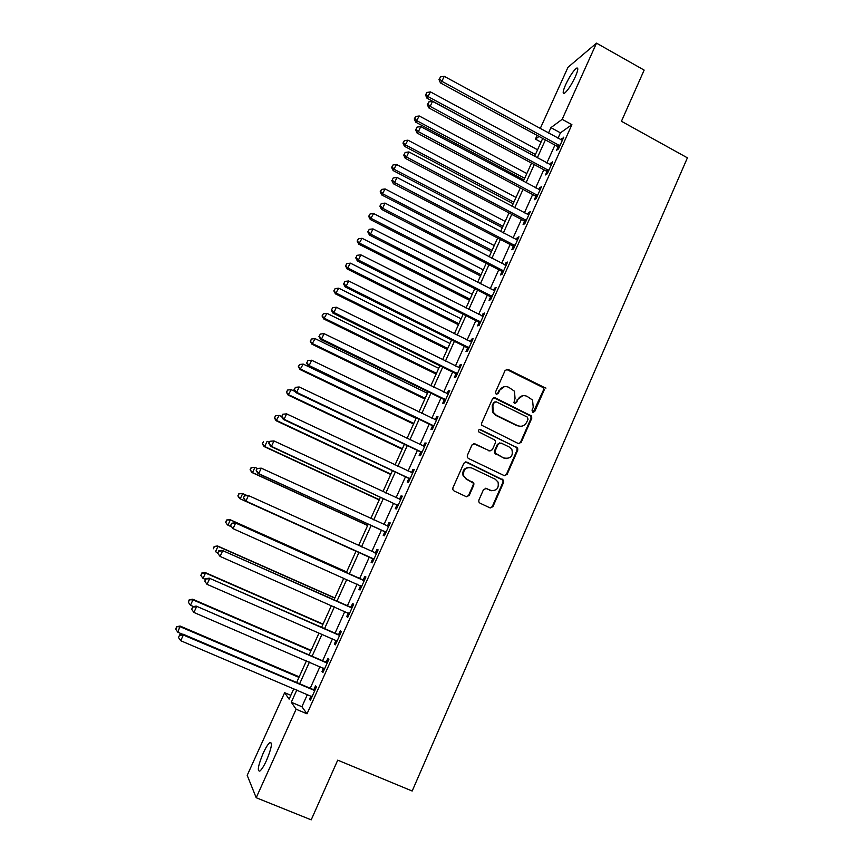 <?xml version="1.0" encoding="UTF-8"?>
<svg xmlns="http://www.w3.org/2000/svg" width="863" height="863" viewBox="0 0 863 863"><rect width="100%" height="100%" fill="white"/><g stroke="black" fill="none" stroke-linecap="round" stroke-linejoin="round"><path stroke-width="1.29" d="M532.762 412.244L534.747 411.489L544.24 389.882L543.194 386.883L507.994 369.353L505.125 370.421L495.47 392.136L496.214 394.251L498.231 393.496L499.483 390.68C501.63 386.904 504.704 385.761 508.695 387.26L514.445 391.198L515.049 398.361L513.917 402.708L514.542 403.28L516.549 402.525L517.789 399.709C519.925 395.944 522.978 394.801 526.948 396.279L532.547 400.044L533.248 407.336L532.018 410.141L532.762 412.244M533.161 412.374L543.496 389.979L543.226 387.638L506.301 369.278M496.743 394.391L499.483 390.68M515.006 403.42L517.789 399.709M263.161 753.28C265.804 747.563 268.048 743.971 269.903 742.525C272.654 742.234 271.543 748.167 266.57 760.314C263.905 766.074 261.651 769.677 259.806 771.112C257.066 771.285 258.188 765.341 263.161 753.28M565.675 84.617C569.634 76.365 573.226 70.895 576.473 68.188C578.544 67.292 578.167 70.151 575.33 76.775C571.328 85.092 567.725 90.572 564.51 93.226C562.439 94.099 562.816 91.23 565.675 84.617M478.868 500.109L478.846 501.964L479.947 503.129L490.001 507.876L492.902 506.732L503.668 482.223L503.625 480.227L466.786 462.093L463.852 463.226L452.902 487.854L452.838 489.623L453.981 490.896L466.247 496.667L469.17 495.524L473.83 484.995L473.852 483.118L466.7 479.084L463.722 475.891C462.967 469.58 465.61 466.937 471.64 467.951L495.243 479.202L498.027 482.018C499.116 488.447 496.549 491.209 490.346 490.313L486.419 488.447L483.507 489.58L478.868 500.109M540.206 128.598L567.983 67.303L596.516 43.15L644.154 70.108L621.436 121.273L687.401 157.832L412.18 791.026L337.724 760.152L311.209 819.85L256.203 797.725L247.196 775.352L284.65 692.698L289.116 699.138L293.841 688.674M596.516 43.15L562.158 119.331L550.928 127.648L548.469 133.096M307.444 694.445L301.899 706.732L307.023 713.809L571.899 124.671L562.158 119.331M307.023 713.809L296.117 709.224L256.203 797.725M518.285 443.528L521.155 442.428L531.77 418.275L531.576 416.042L495.33 397.875L492.439 398.954L481.64 423.226L481.694 425.243L518.285 443.528M517.768 450.13L507.077 474.467L504.197 475.589L468.393 458.458L467.304 457.314L467.325 455.427L471.985 444.941L474.898 443.83L489.429 450.831L492.331 449.72L495.394 442.805L495.33 440.766L494.326 439.785L478.501 431.748C478.199 430.044 478.868 429.332 480.508 429.58L517.66 448.026L517.768 450.13L517.066 450.13L506.398 474.423L507.077 474.467M571.899 124.671L560.443 132.837L557.994 138.285M554.931 145.081L546.851 163.01M543.819 169.731L535.653 187.875M532.654 194.52L524.38 212.891M521.425 219.461L513.054 238.048M510.13 244.531L501.651 263.344M498.771 269.752L490.195 288.792M487.347 295.114L478.663 314.38M475.847 320.615L467.066 340.119M464.294 346.279L455.405 366.009M452.665 372.082L443.668 392.05M440.971 398.037L431.867 418.242M429.213 424.143L420.001 444.596M417.379 450.4L408.059 471.09M405.481 476.808L396.052 497.757M393.517 503.377L383.97 524.575M381.478 530.109L371.813 551.543M369.364 556.991L359.623 578.609M357.142 584.132L347.39 605.783M344.822 611.457L335.071 633.108M332.438 638.954L322.686 660.605M319.979 666.614L310.227 688.275M558.016 147.055L556.581 150.259L558.458 148.975L563.787 137.141L561.187 140.022M546.926 171.705L545.481 174.919L547.315 173.743L552.676 161.834L550.81 163.064L550.055 164.736M535.772 196.484L534.316 199.72L536.117 198.641L541.5 186.678L539.677 187.8L538.868 189.601M536.57 194.714L535.988 195.998M524.553 221.413L523.086 224.66L524.844 223.69L530.26 211.651L528.49 212.676L527.617 214.596M525.308 219.731L524.769 220.95M513.28 246.473L511.802 249.752L513.517 248.878L518.965 236.775L517.228 237.692L516.301 239.741M513.981 244.898L513.474 246.041M501.932 271.683L500.443 274.973L502.115 274.218L507.595 262.039L505.901 262.848L504.92 265.027M502.59 270.205L502.115 271.273M490.518 297.034L489.03 300.346L490.648 299.698L496.16 287.455L494.521 288.156L493.474 290.464M479.041 322.535L477.541 325.869L479.116 325.329L484.661 313.01L483.064 313.603L481.964 316.052M467.498 348.188L465.998 351.532L467.519 351.101L473.097 338.717L471.543 339.191L470.389 341.78M455.891 373.981L454.38 377.347L455.858 377.034L461.468 364.564L459.957 364.941L458.738 367.66M444.218 399.925L442.687 403.312L444.121 403.107L449.763 390.572L448.307 390.831L447.023 393.69M432.471 426.02L430.939 429.429L432.32 429.343L437.994 416.732L436.592 416.872L435.243 419.871M420.659 452.277L419.116 455.696L420.454 455.729L426.16 443.043L424.801 443.075L423.388 446.203M408.771 478.674L407.217 482.126L408.512 482.266L414.251 469.504L412.935 469.418L411.468 472.697M396.818 505.233L395.265 508.695L396.505 508.965L402.277 496.128L401.015 495.923L399.472 499.343M384.801 531.942L383.226 535.438L384.423 535.815L390.227 522.902L389.008 522.579L387.444 526.063M372.708 558.825L371.122 562.331L372.266 562.838L378.113 549.85L376.948 549.397L375.373 552.903M360.54 585.848L358.954 589.386L360.044 590.012L365.923 576.948L364.801 576.376L363.215 579.904M348.307 613.043L346.699 616.592L347.746 617.347L353.657 604.208L352.589 603.517L350.993 607.056M335.955 640.486L334.38 643.971L335.373 644.844L341.317 631.63L340.302 630.81L338.706 634.37M323.506 668.135L321.985 671.511L322.924 672.514L328.911 659.213L327.951 658.275L326.333 661.856M310.993 695.945L309.526 699.213L310.4 700.346L316.419 686.97L315.513 685.902L313.895 689.505M290.842 695.308L284.65 692.698M541.015 142.147L535.448 139.116L537.12 135.415M539.041 136.451L535.448 139.116M296.645 682.493L306.451 660.799M309.17 654.79L318.986 633.097M321.629 627.239L331.435 605.556M334.013 599.861L343.819 578.178M346.322 572.644L356.117 550.993M358.577 545.535L368.296 524.057M370.799 518.512L380.4 497.293M382.945 491.651L392.438 470.68M395.027 464.952L404.402 444.229M407.034 438.404L416.29 417.919M418.965 412.018L428.124 391.78M430.831 385.783L439.871 365.783M442.622 359.698L451.565 339.936M454.348 333.765L463.183 314.24M466.009 307.994L474.736 288.695M477.606 282.363L486.225 263.291M489.127 256.872L497.649 238.037M500.583 231.532L509.008 212.924M511.986 206.343L520.303 187.951M523.312 181.295L531.532 163.129M534.575 156.386L542.698 138.436M296.84 689.947L291.284 702.255L296.117 709.224M545.394 139.903L537.282 157.853M534.24 164.585L526.031 182.751M523.021 189.396L514.715 207.789M511.748 214.358L503.334 232.978M500.4 239.461L491.888 258.307M488.997 264.714L480.378 283.776M477.519 290.108L468.803 309.396M465.977 315.642L457.153 335.168M454.37 341.338L445.448 361.09M442.697 367.174L433.658 387.163M430.961 393.161L421.813 413.388M419.148 419.299L409.893 439.774M407.26 445.588L397.897 466.311M395.319 472.029L385.837 493M383.291 498.631L373.711 519.85M371.198 525.394L361.5 546.862M359.04 552.309L349.256 573.96M346.753 579.494L336.958 601.166M334.391 606.862L324.596 628.534M321.953 634.391L312.158 656.074M309.439 662.083L299.634 683.766M560.443 132.837L550.928 127.648M301.899 706.732L291.284 702.255M561.878 138.468L562.924 139.04M550.81 163.064L551.867 163.636M539.677 187.8L540.734 188.361M528.49 212.676L529.548 213.237M517.228 237.692L518.296 238.242M505.901 262.848L506.98 263.398M494.521 288.156L495.599 288.706M483.064 313.603L484.154 314.143M471.543 339.191L472.633 339.742M459.957 364.941L461.058 365.481M448.307 390.831L449.407 391.371M436.592 416.872L437.692 417.412M424.801 443.075L425.912 443.604M412.935 469.418L414.057 469.947M401.015 495.923L402.136 496.452M389.008 522.579L390.141 523.107M376.948 549.397L378.08 549.914M358.954 589.386L360.098 589.893M346.699 616.592L347.854 617.099M334.38 643.971L335.534 644.478M321.985 671.511L323.15 672.007M309.526 699.213L310.691 699.71M522.762 395.696L517.088 399.796M504.305 386.7L498.814 390.788M518.879 443.711L520.443 442.439L531.047 418.328L530.853 416.095L493.776 397.746M528.048 419.181L527.304 417.077L496.225 401.813L494.208 402.568L492.881 405.545L493.194 412.255L496.301 415.222L517.584 425.621C521.565 427.088 524.618 425.923 526.743 422.136L528.048 419.181M495.06 401.748L494.208 402.568M520.551 426.3L516.883 425.664L495.632 415.276L492.536 412.32L492.223 405.621L493.539 402.654M504.618 475.74L506.398 474.423M490.011 451.015L473.625 443.647M517.066 450.13L516.959 448.026L516.009 447.131L479.461 429.483M504.434 458.059C510.82 458.911 513.302 456.063 511.888 449.504L509.289 447.023L501.047 443.043L498.167 444.143L495.103 451.058L495.157 453.075L503.755 458.037L506.398 458.598M499.763 442.859L498.167 444.143M503.755 458.037L494.488 453.064L494.445 451.058L497.487 444.154M491.824 490.777L485.405 488.242M469.159 467.39C464.121 467.875 462.104 470.691 463.107 475.837L466.7 479.084M466.559 496.797L468.544 495.448L473.204 484.93L473.226 483.064L466.085 479.041M490.249 507.973L492.244 506.624L502.989 482.169L502.946 480.184L465.621 461.899M537.563 149.784L430.508 91.92L426.958 98.188L534.639 156.235M426.02 94.369L426.926 92.449L425.502 94.952L426.02 94.369L428.264 96.721L535.416 154.531M426.926 92.449L430.508 91.92M426.958 98.188L425.502 94.952M559.904 145.771L441.888 81.316L444.218 76.322L562.342 140.345M558.868 148.058L557.164 146.289L440.464 82.924L441.888 81.316L439.537 78.878L440.464 76.872L439.537 78.878M438.965 79.515L440.464 82.924M444.218 76.322L440.464 76.872M526.818 173.539L419.256 115.976L415.739 122.179L523.927 179.925M414.769 118.414L415.664 116.483L414.262 118.975L414.769 118.414L417.002 120.798L524.661 178.307M415.664 116.483L419.256 115.976M415.739 122.179L414.262 118.975M516.02 197.422L407.951 140.162L404.467 146.3L513.161 203.733M403.442 142.6L404.359 140.658L402.967 143.118L403.442 142.6L405.675 145.016L513.852 202.212M404.359 140.658L407.951 140.162M404.467 146.3L402.967 143.118M505.157 221.435L396.57 164.488L393.118 170.55L502.331 227.67M392.061 166.926L392.978 164.973L391.597 167.4L392.061 166.926L394.283 169.375L502.978 226.257M392.978 164.973L396.57 164.488M393.118 170.55L391.597 167.4M548.771 170.507L430.173 106.408L432.514 101.381L551.22 165.06M547.789 172.708L546.063 170.939L428.803 107.907L430.173 106.408L427.821 103.927L428.76 101.92L427.821 103.927M427.282 104.531L428.803 107.907M432.514 101.381L428.76 101.92M537.573 195.394L418.382 131.651L420.745 126.591L540.044 189.914M536.635 197.487L534.909 195.728L536.71 194.628L534.909 195.718L417.066 133.031L418.382 131.651L416.042 129.137L416.991 127.109L416.042 129.137M415.524 129.698L417.066 133.031M420.745 126.591L416.991 127.109M526.311 220.421L406.538 157.034L408.911 151.942L528.792 214.909M525.427 222.406L523.69 220.648L405.265 158.317L406.538 157.034L404.197 154.488L405.146 152.449L404.197 154.488M403.69 155.006L405.265 158.317M408.911 151.942L405.146 152.449M494.24 245.577L385.135 188.954L381.716 194.941L491.446 251.748M380.615 191.381L381.532 189.418L380.173 191.813L380.615 191.381L382.838 193.862L492.039 250.432M381.532 189.418L385.135 188.954M381.716 194.941L380.173 191.813M514.995 245.599L394.607 182.568L397.002 177.444L517.487 240.054M514.143 247.476L512.406 245.718L393.388 183.743L394.607 182.568L392.277 179.989L393.237 177.94L392.277 179.989M391.791 180.464L393.388 183.743M397.002 177.444L393.237 177.94M483.258 269.86L373.625 213.549L370.238 219.461L480.497 275.955M369.105 215.977L370.033 214.002L368.674 216.376L369.105 215.977L371.317 218.49L481.047 274.736M370.033 214.002L373.625 213.549M370.238 219.461L368.674 216.376M472.212 294.272L362.061 238.285L358.706 244.121L469.494 300.292M357.53 240.712L358.458 238.727L357.12 241.068L359.742 243.247L470.001 299.17M358.458 238.727L362.061 238.285M358.706 244.121L357.12 241.068M461.112 318.825L350.421 263.161L347.109 268.922L458.426 324.758M345.89 265.577L346.818 263.582L345.491 265.89L348.091 268.156L458.889 323.754M346.818 263.582L350.421 263.161M347.109 268.922L345.491 265.89M449.947 343.506L338.728 288.177L335.437 293.873L447.293 349.364M334.175 290.594L335.114 288.587L333.808 290.863L336.376 293.204L447.703 348.458M335.114 288.587L338.728 288.177M335.437 293.873L333.808 290.863M438.717 368.328L326.958 313.345L323.711 318.954L436.106 374.111M322.406 315.75L323.345 313.733L322.05 315.987L324.596 318.393L436.473 373.312M323.345 313.733L326.958 313.345M323.711 318.954L322.05 315.987M503.604 270.917L382.622 208.242L385.027 203.096L506.106 265.34M502.805 272.676L501.058 270.928L381.446 209.31L382.622 208.242L380.292 205.631L381.252 203.582L380.292 205.631M379.828 206.063L381.446 209.31M385.027 203.096L381.252 203.582M492.147 296.376L370.561 234.078L372.978 228.9L494.672 290.766M491.403 298.037L489.634 296.279L369.429 235.038L370.561 234.078L368.242 231.435L369.202 229.364L368.242 231.435M367.789 231.823L369.429 235.038M372.978 228.9L369.202 229.364M480.626 321.985L358.425 260.065L360.853 254.855L483.161 316.343M479.925 323.528L478.156 321.78L357.347 260.906L358.425 260.065L356.106 257.39L357.088 255.308L356.106 257.39M355.685 257.735L357.347 260.906M360.853 254.855L357.088 255.308M542.967 386.915L545.966 388.102M469.041 347.746L346.214 286.214L348.663 280.971L471.586 342.072M468.393 349.181L466.613 347.433L345.189 286.937L346.214 286.214L343.906 283.496L344.887 281.403L343.906 283.496M343.506 283.787L345.189 286.937M348.663 280.971L344.887 281.403M457.379 373.647L333.938 312.503L336.397 307.239L459.947 367.94M456.786 374.974L454.995 373.226L332.967 313.118L333.938 312.503L331.64 309.752L332.622 307.649L331.64 309.752M331.252 310.011L332.967 313.118M336.397 307.239L332.622 307.649M427.433 393.291L315.124 338.641L311.91 344.175L424.855 398.997M310.561 341.058L311.511 339.019L310.227 341.241L312.751 343.722L425.168 398.307M311.511 339.019L315.124 338.641M311.91 344.175L310.227 341.241M521.015 442.708L520.432 442.471L521.155 442.428M445.653 399.709L321.586 338.965L324.067 333.657L448.242 393.97M445.114 400.917L443.312 399.181L320.669 339.461L321.586 338.965L319.288 336.171L320.281 334.057L319.288 336.171M318.932 336.376L320.669 339.461M324.067 333.657L320.281 334.057M416.085 418.393L303.226 364.1L300.044 369.547L413.539 424.013M298.652 366.495L299.612 364.456L298.339 366.646L300.842 369.202L413.798 423.431M299.612 364.456L303.226 364.1M300.044 369.547L298.339 366.646M433.862 425.923L309.159 365.578L311.651 360.238L436.462 420.141M504.111 458.048L504.952 458.458M433.377 427.012L431.565 425.276L308.296 365.955L309.159 365.578L306.872 362.751L307.864 360.615L306.872 362.751M306.527 362.902L308.296 365.955M311.651 360.238L307.864 360.615M295.243 391.586L291.252 389.688L288.113 395.06L402.158 449.181M286.678 392.093L287.638 390.033L286.387 392.19L288.857 394.823L402.374 448.706M287.638 390.033L291.252 389.688M288.113 395.06L286.387 392.19M422.007 452.288L296.667 392.341L299.17 386.98L424.618 446.473M421.565 453.258L419.752 451.522L295.847 392.6L296.667 392.341L294.38 389.483L295.383 387.336L294.38 389.483M294.056 389.591L295.847 392.6M299.17 386.98L295.383 387.336M281.575 416.538L279.213 415.427L276.106 420.723L390.712 474.477M274.628 417.821L275.599 415.761L274.358 417.886L276.796 420.594L390.885 474.121M275.599 415.761L279.213 415.427M276.106 420.723L274.358 417.886M410.076 478.803L284.089 419.278L286.613 413.873L412.697 472.967M409.688 479.666L407.865 477.929L283.334 419.418L284.089 419.278L281.813 416.376L282.816 414.218L281.813 416.376M411.975 472.892L412.719 472.924M281.511 416.441L283.334 419.418M286.613 413.873L282.816 414.218M269.385 442.385L267.109 441.317L264.682 446.516L264.035 446.527L379.202 499.925M262.514 443.711L263.485 441.64L262.266 443.722L264.682 446.516L379.321 499.677M264.035 446.527L262.266 443.722M269.903 441.284L268.889 443.453L269.903 441.284L273.97 440.939L400.712 499.601M270.184 441.263L273.97 440.939L271.435 446.376L270.734 446.387L395.901 504.488L397.735 506.225M398.07 505.481L271.435 446.376L269.17 443.442M399.569 499.386L400.788 499.44M268.889 443.453L270.734 446.387M257.271 468.436L254.93 467.358L252.492 472.59L251.899 472.493L367.638 525.513M250.335 469.752L251.306 467.66L250.097 469.709L252.492 472.59L367.703 525.373M251.068 467.627L254.93 467.358L251.306 467.66M251.899 472.493L250.097 469.709M257.206 468.447L256.192 470.626L257.206 468.447L261.262 468.167L388.652 526.408M257.465 468.48L261.262 468.167L258.706 473.636L258.059 473.517L383.884 531.209L385.718 532.935M385.998 532.309L258.706 473.636L256.451 470.659M387.196 526.052L388.792 526.117M256.192 470.626L258.059 473.517M239.687 498.598L355.998 551.252L239.687 498.598L237.864 495.858L239.062 493.83L237.864 495.858M246.904 495.47L242.686 493.55L240.227 498.814L238.069 495.934M238.846 493.755L242.686 493.55L239.062 493.83M346.635 571.942L229.871 519.591L230.367 519.893L227.897 525.179L231.457 526.775M346.602 572.007L230.367 519.893L226.538 520.033L225.75 522.277L226.732 520.162M225.75 522.277L227.401 524.855L225.556 522.147M226.538 520.033L229.871 519.591M334.876 597.94L217.53 545.966L217.972 546.398L215.491 551.716L217.81 552.741M334.801 598.124L217.972 546.398L214.164 546.473L213.344 548.771L214.337 546.646M214.164 546.473L217.53 545.966M323.053 624.089L205.114 572.503L205.513 573.043L203.01 578.393L205.351 579.418M322.913 624.391L205.513 573.043L201.726 573.054L200.874 575.416L201.877 573.28M203.01 578.393L200.874 575.416M201.726 573.054L205.114 572.503M244.445 495.761L243.42 497.962L244.445 495.761L248.468 495.556L376.527 553.366M244.671 495.847L248.468 495.556L245.901 501.058L245.319 500.82L371.78 558.081L373.625 559.807M373.852 559.31L245.901 501.058L243.646 498.048M374.693 552.849L376.721 552.946M243.42 497.962L245.319 500.82M363.15 580.281L235.06 522.784L364.326 580.486M231.802 523.388L235.61 523.118L233.021 528.641L230.561 525.459L231.802 523.388L230.561 525.459M361.64 586.462L233.021 528.641L230.777 525.599M362.05 579.699L364.574 579.936M361.468 586.84L360.195 585.492M235.06 522.784L231.597 523.258M350.874 607.563L222.169 550.378L352.05 607.768M218.857 551.101L222.654 550.842L220.065 556.408L217.627 553.129L218.857 551.101L217.627 553.129M349.342 613.776L220.065 556.408L217.821 553.323M349.817 606.862L352.363 607.088M349.235 614.025L348.221 612.957M222.169 550.378L218.673 550.907M338.523 635.017L209.202 578.145L339.709 635.211M205.826 578.976L204.779 581.209L205.826 578.976L209.633 578.739L207.023 584.337L336.441 640.756M337.519 634.186L340.076 634.402M336.926 641.382L336.171 640.583M209.202 578.145L205.664 578.739M204.779 581.209L207.023 584.337M311.165 650.389L192.632 599.192L192.967 599.861L190.453 605.233L193.528 606.56M310.971 650.81L192.967 599.861L189.202 599.807L188.328 602.223L189.331 600.065M190.453 605.233L188.328 602.223M189.202 599.807L192.632 599.192M326.095 662.633L196.16 606.085L327.282 662.816M192.719 607.023L191.672 609.278L192.719 607.023L196.527 606.808L193.895 612.439L324.542 668.901M325.146 661.673L327.713 661.878M196.16 606.085L192.578 606.732M191.672 609.278L193.895 612.439M299.202 676.829L180.076 626.042L177.832 632.234L182.622 634.273M298.954 677.379L180.356 626.818L176.613 626.7L175.707 629.181L176.721 627.013M177.832 632.234L175.707 629.181M176.613 626.7L180.076 626.042M313.593 690.411L312.697 689.321L183.032 634.186L183.344 635.049L314.79 690.594M179.536 635.244L178.479 637.509L179.536 635.244L183.344 635.049L180.701 640.713L312.028 696.721M312.697 689.321L315.275 689.515M183.032 634.186L179.418 634.898M178.479 637.509L180.701 640.713M534.024 411.554L534.747 411.489M497.563 393.593L498.231 393.496M515.858 402.6L516.549 402.525M507.315 369.493L507.994 369.353M542.449 386.991L543.194 386.883M543.496 389.979L544.24 389.882M494.661 397.962L495.33 397.875M529.99 415.33L530.713 415.276M531.047 418.328L531.77 418.275M492.223 405.621L492.881 405.545M495.632 415.276L496.301 415.222M516.883 425.664L517.584 425.621M474.272 443.841L474.898 443.83M488.782 450.831L489.429 450.831M479.871 429.612L480.508 429.58M516.009 447.131L516.71 447.131M494.445 451.058L495.103 451.058M495.513 454.067L496.171 454.078M485.772 488.382L486.419 488.447M489.688 490.238L490.346 490.313M472.126 481.899L472.751 481.964M473.204 484.93L473.83 484.995M468.544 495.448L469.17 495.524M466.16 462.072L466.786 462.093M501.921 479.159L502.6 479.213M502.989 482.169L503.668 482.223M492.244 506.624L492.902 506.732M559.699 145.534L557.811 146.829M559.041 144.995L557.164 146.289M548.566 170.281L546.721 171.467M547.908 169.741L546.063 170.939M537.369 195.167L535.567 196.257M526.117 220.194L524.348 221.176M525.448 219.655L523.69 220.648M514.79 245.362L513.075 246.246M514.111 244.833L512.406 245.718M503.399 270.68L501.727 271.457M502.719 270.151L501.058 270.928M491.942 296.138L490.313 296.807M491.263 295.61L489.634 296.279M480.421 321.748L478.836 322.309M479.731 321.219L478.156 321.78M468.825 347.509L467.293 347.951M468.145 346.98L466.613 347.433M457.174 373.42L455.686 373.744M456.484 372.892L454.995 373.226M445.448 399.472L444.003 399.698M444.758 398.954L443.312 399.181M433.658 425.686L432.255 425.793M432.956 425.168L431.565 425.276M421.791 452.05L420.443 452.039M421.09 451.532L419.752 451.522M409.86 478.577L408.566 478.447M409.159 478.059L407.865 477.929M397.854 505.243L396.613 505.006M397.153 504.736L395.901 504.488M400.4 499.591L399.828 499.494M385.783 532.083L384.585 531.716M385.071 531.565L383.884 531.209M388.339 526.398L387.293 526.096M373.636 559.073L372.492 558.588M372.924 558.566L371.78 558.081M376.214 553.356L375.06 552.892M361.424 586.236L360.324 585.621M364.013 580.475L362.902 579.893M349.127 613.55L348.404 613.043M351.737 607.757L350.68 607.045M339.386 635.2L338.382 634.37M326.958 662.816L326.009 661.856M314.466 690.594L313.571 689.505M269.903 742.525L271.403 743.151M576.473 68.188L577.811 68.932M543.226 387.638L543.97 387.53M530.853 416.095L531.576 416.042M492.536 412.32L493.194 412.255M494.488 453.064L495.157 453.075M516.959 448.026L517.66 448.026M463.107 475.837L463.722 475.891M473.226 483.064L473.852 483.118M502.946 480.184L503.625 480.227M525.653 219.785L523.895 220.766M514.51 245.092L512.795 245.977M503.28 270.561L501.608 271.327"/></g></svg>
